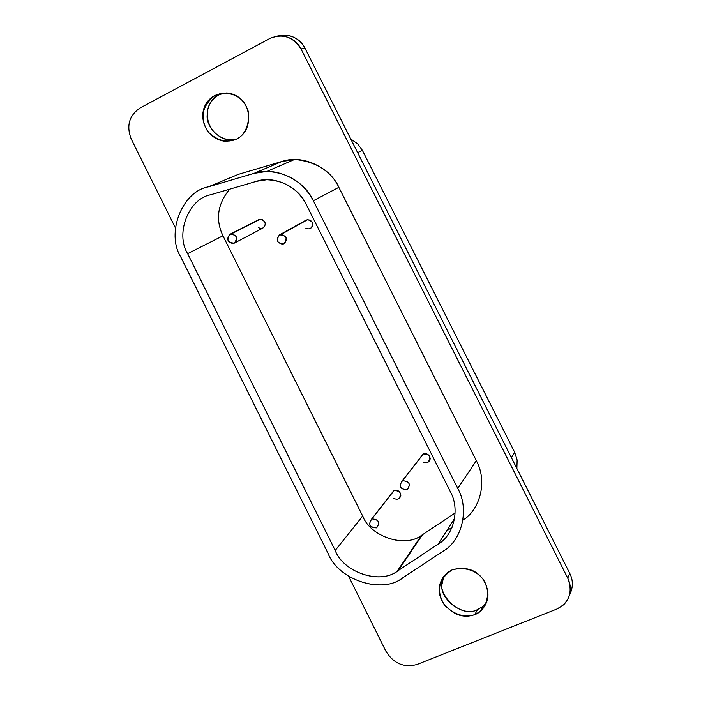 <?xml version="1.0" encoding="UTF-8"?>
<svg xmlns="http://www.w3.org/2000/svg" width="701" height="701" viewBox="0 0 701 701"><rect width="100%" height="100%" fill="white"/><g stroke="black" fill="none" stroke-linecap="round" stroke-linejoin="round"><path stroke-width="1.05" d="M516.874 468.47L517.145 460.058L514.683 452.32L511.432 457.674L514.683 452.32L362.391 150.364L357.633 152.625L362.391 150.364L357.676 143.854L350.745 138.964L357.676 143.854L362.391 150.364L514.683 452.32L517.145 460.058L516.874 468.47M452.382 569.72L448.202 572.007C438.475 580.621 436.6 590.698 442.594 602.255C452.276 614.663 463.028 618.781 474.849 614.611L477.469 609.581C459.856 619.509 432.999 591.223 443.864 576.091L442.094 583.81C438.607 599.162 464.211 617.914 477.469 609.581L474.849 614.611L480.378 611.36C489.561 602.185 490.402 591.425 482.91 579.096C475.751 569.545 465.578 566.417 452.382 569.72M480.378 611.36L482.963 606.356L477.469 609.581L482.498 606.724L486.923 602.089M219.413 94.223L214.97 95.432C193.853 106.552 201.757 139.674 226.493 141.436L236.772 138.991C246.13 134.022 249.968 124.831 248.294 111.415C244.386 100.103 237.201 93.943 226.73 92.935L214.97 95.432L221.726 93.163C212.193 98.193 207.382 105.22 207.303 114.245C204.981 127.091 222.357 144.257 236.149 139.297L230.848 139.902C206.269 138.15 198.436 105.264 219.413 94.223M279.515 234.888C275.677 240.522 277.167 243.484 283.966 243.782C287.848 238.217 286.367 235.256 279.515 234.888L306.135 220.105L281.075 234.449C287.024 236.333 287.988 239.444 283.966 243.782L282.477 244.22C276.711 242.642 275.73 239.532 279.515 234.888M310.377 228.57C314.223 224.425 313.312 221.463 307.625 219.676L306.135 220.105C309.903 219.203 312.129 220.745 312.812 224.732C311.831 228.561 309.5 229.709 305.829 228.167M402.523 480.702C398.536 486.135 400.034 489.149 407.036 489.736C411.075 484.373 409.568 481.359 402.523 480.702L423.378 453.906L402.523 480.702C409.48 481.219 411.066 484.198 407.281 489.631L407.044 489.736C400.087 489.298 398.519 486.319 402.348 480.79L402.523 480.702M427.917 462.388C431.544 457.192 430.028 454.371 423.378 453.906C427.26 453.161 429.538 454.791 430.212 458.778C429.178 462.555 426.778 463.598 423.018 461.915M229.963 234.292C226.213 239.873 227.676 242.818 234.362 243.107C238.165 237.586 236.701 234.651 229.963 234.292L258.73 219.658L231.532 233.854C237.35 235.746 238.296 238.831 234.362 243.107L232.863 243.545C227.22 241.95 226.257 238.875 229.963 234.292M234.362 243.107L262.928 228.053C266.695 223.961 265.793 221.025 260.229 219.229L258.73 219.658C262.428 218.765 264.619 220.289 265.302 224.241C264.347 228.044 262.069 229.183 258.45 227.659M371.933 518.889C367.999 524.243 369.497 527.24 376.411 527.871C380.38 522.578 378.89 519.59 371.933 518.889L394.12 490.446L371.933 518.889C378.733 519.397 380.345 522.333 376.761 527.704L376.411 527.871C369.62 527.476 368.034 524.523 371.644 519.029L371.933 518.889M398.72 498.823C402.146 493.688 400.613 490.902 394.12 490.446C397.949 489.736 400.201 491.357 400.876 495.318C399.859 499.051 397.485 500.076 393.769 498.385M306.171 204.315C297.732 188.718 284.571 180.525 266.687 179.745L256.47 181.322L210.729 194.747C188.674 198.567 175.048 233.757 187.64 253.657L222.953 235.799C215.303 219.65 217.512 204.122 229.586 189.217C217.512 204.122 215.303 219.65 222.953 235.799L187.64 253.657L335.209 550.469L362.697 516.076L222.953 235.799L362.697 516.076L335.209 550.469C343.394 572.182 379.679 584.836 397.178 571.236L398.212 570.579L422.449 534.74L421.467 535.371C404.863 548.34 370.435 536.589 362.697 516.076C370.601 537.168 406.247 548.497 422.449 534.74L398.212 570.579L438.099 544.204L454.616 518.416L438.099 544.204C454.003 535.161 460.198 508.803 450.314 491.62L306.171 204.315L450.314 491.62C460.198 508.803 454.003 535.161 438.099 544.204L398.212 570.579C381.142 585.011 343.56 572.805 335.209 550.469L187.64 253.657C175.048 233.757 188.674 198.567 210.729 194.747L256.47 181.322C273.539 175.075 298.468 186.501 306.171 204.315M455.142 512.992L422.449 534.74L455.142 512.992M457.753 488.431L313.338 200.749C304.138 179.474 274.345 165.874 254.016 173.357L208.302 186.852C182.015 191.469 165.848 233.38 180.823 257.065L328.121 553.483C338.048 580.069 382.79 594.685 403.198 577.51L443.146 551.188C462.134 540.427 469.565 508.961 457.753 488.431C469.565 508.961 462.134 540.427 443.146 551.188L402.427 578.01C381.695 594.562 337.926 579.604 328.121 553.483L180.823 257.065C165.848 233.38 182.015 191.469 208.302 186.852L238.454 174.33L208.302 186.852L254.016 173.357L282.205 161.388L238.454 174.33L282.205 161.388L254.016 173.357L266.766 171.447C287.883 172.569 303.41 182.339 313.338 200.749L338.846 187.325C331.275 171.359 316.922 162.106 295.778 159.548L282.205 161.388C305.137 153.694 331.757 170.071 338.846 187.325L313.338 200.749L457.753 488.431L476.338 460.662L457.753 488.431M462.949 520.072C478.231 511.371 488.623 483.313 476.338 460.662L338.846 187.325L476.338 460.662C488.623 483.313 478.231 511.371 462.949 520.072M446.625 530.902L452.084 527.283L446.625 530.902M417.077 664.469L557.041 608.967C569.466 602.325 573.041 592.056 567.766 578.159L301.009 48.939C293.184 36.785 282.827 33.28 269.938 38.441L139.99 108.024C129.142 115.534 126.206 125.838 131.183 138.947L175.399 227.869L131.183 138.947C126.206 125.838 129.142 115.534 139.99 108.024L270.761 38.02L277.272 36.049L283.537 36.075C291.747 37.801 297.575 42.086 301.009 48.939L304.909 48.054C301.491 41.245 295.699 36.995 287.541 35.287L278.139 35.944C289.986 33.666 298.906 37.696 304.909 48.054L301.009 48.939L567.766 578.159L569.738 573.322L304.909 48.054L569.738 573.322L567.766 578.159C572.288 587.824 570.965 596.665 563.814 604.691L557.041 608.967L417.077 664.469C403.986 667.983 393.585 663.567 385.883 651.211C393.585 663.567 403.986 667.983 417.077 664.469M348.66 576.345L385.883 651.211L348.66 576.345M411.049 551.599L410.357 551.775M236.772 138.991C227.15 143.258 217.555 140.901 207.995 131.911C199.601 118.005 201.932 105.842 214.97 95.432C226.607 91.691 235.922 93.61 242.923 101.189C253.087 112.738 248.25 133.865 236.772 138.991M474.849 614.611C464.605 618.01 454.502 614.873 444.522 605.182C435.829 590.724 438.449 578.912 452.382 569.72C464.737 567.013 474.568 569.694 481.867 577.782C492.452 590.049 487.055 610.518 474.849 614.611M569.764 594.588C573.225 587.263 573.216 580.174 569.738 573.322C573.216 580.174 573.225 587.263 569.764 594.588M226.493 141.436L230.848 139.902M307.625 219.676L281.075 234.449M402.348 480.781L423.211 453.985M260.229 219.229L231.532 233.854M371.644 519.029L393.839 490.577M421.467 535.371L397.178 571.236M294.385 159.548L266.766 171.447M287.541 35.287L283.537 36.075"/></g></svg>
